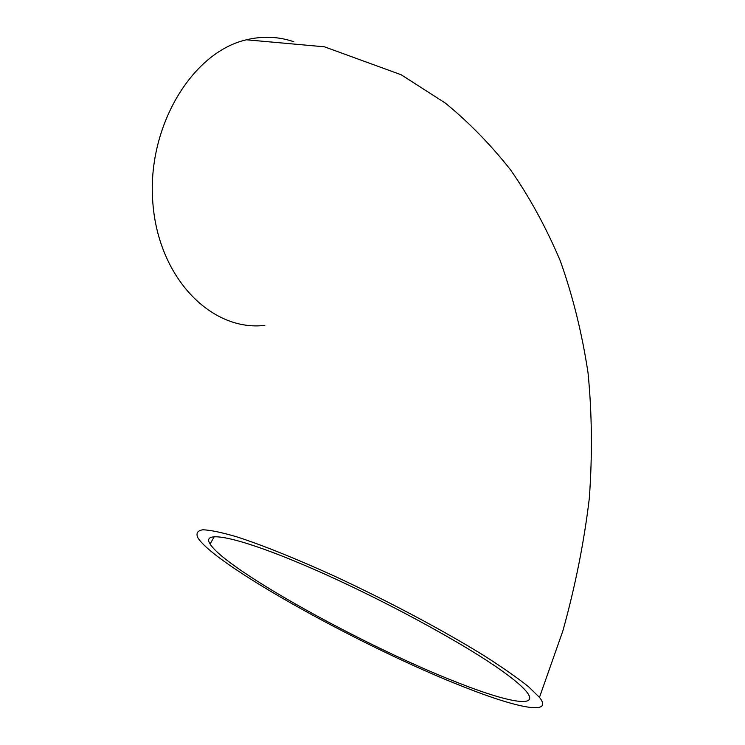 <?xml version="1.0" encoding="UTF-8"?>
<svg xmlns="http://www.w3.org/2000/svg" width="745" height="745" viewBox="0 0 745 745"><rect width="100%" height="100%" fill="white"/><g stroke="black" fill="none" stroke-linecap="round" stroke-linejoin="round"><path stroke-width="1.12" d="M264.82 325.369C212.306 331.795 158.862 279.207 152.893 203.478C146.346 127.833 191.595 52.252 246.427 39.792C262.752 35.881 278.565 36.524 293.847 41.748M464.154 687.039C365.432 648.606 214.839 565.483 197.863 537.732C195.805 533.271 197.49 530.617 202.91 529.769C210.584 530.077 222.084 532.498 237.413 537.033C262.938 545.34 297.171 559.104 335.93 576.807C388.35 601.206 443.461 630.568 483.617 655.376C502.335 667.315 517.281 677.736 528.456 686.639L539.473 697.367C553.935 715.461 518.138 708.458 464.154 687.039M457.691 682.625C366.205 647.144 225.688 569.571 210.09 543.99C200.601 529.593 237.767 536.614 307.517 566.545C377.054 596.307 464.573 643.587 503.806 672.186C515.261 680.492 522.915 687.104 526.799 692.021C539.892 708.486 507.475 702.321 457.691 682.625M246.427 39.792L324.429 46.805L401.229 74.789L445.24 103.024C468.503 121.966 490.247 144.204 510.474 169.748C529.574 197.136 546.178 227.542 560.314 260.946C572.775 295.905 582.013 333.136 588.01 372.668C592.033 413.233 592.461 455.167 589.304 498.452C584.071 542.239 575.261 586.399 562.847 630.959L539.473 697.367M214.327 536.558L210.09 543.99"/></g></svg>
